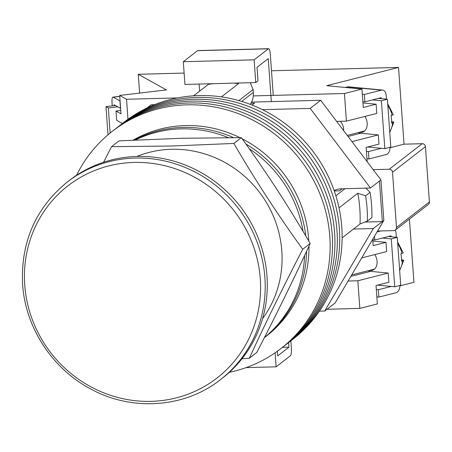 <?xml version="1.0" encoding="UTF-8"?>
<svg xmlns="http://www.w3.org/2000/svg" width="452" height="452" viewBox="0 0 452 452"><rect width="100%" height="100%" fill="white"/><g stroke="black" fill="none" stroke-linecap="round" stroke-linejoin="round"><path stroke-width="0.68" d="M229.322 372.318A137.504 131.046 -127.8 0 0 280.907 348.577L290.483 341.153A137.504 131.046 -127.8 0 0 330.316 188.552A137.504 131.046 -127.8 0 0 196.541 97.412A137.504 131.046 -127.8 0 0 121.967 123.82L124.362 121.961A137.504 131.046 -127.8 0 1 198.936 95.558A137.504 131.046 -127.8 0 1 332.712 186.693A137.504 131.046 -127.8 0 1 292.879 339.294L290.483 341.153A137.504 131.046 -127.8 0 0 330.316 188.552A137.504 131.046 -127.8 0 0 196.541 97.412A137.504 131.046 -127.8 0 0 121.967 123.82L119.571 125.673A137.504 131.046 -127.8 0 1 194.151 99.27A137.504 131.046 -127.8 0 0 119.571 125.673L117.175 127.532A137.504 131.046 -127.8 0 1 191.755 101.129A137.504 131.046 -127.8 0 0 117.175 127.532L114.785 129.385A137.504 131.046 -127.8 0 1 189.36 102.983A137.504 131.046 -127.8 0 0 114.785 129.385L112.39 131.244A137.504 131.046 -127.8 0 0 76.552 175.291M288.088 343.011A137.504 131.046 -127.8 0 0 327.926 190.405A137.504 131.046 -127.8 0 0 194.151 99.27A137.504 131.046 -127.8 0 1 327.926 190.405A137.504 131.046 -127.8 0 1 288.088 343.011M285.692 344.865A137.504 131.046 -127.8 0 0 325.53 192.264A137.504 131.046 -127.8 0 0 191.755 101.129A137.504 131.046 -127.8 0 1 325.53 192.264A137.504 131.046 -127.8 0 1 285.692 344.865M283.302 346.724A137.504 131.046 -127.8 0 0 323.135 194.117A137.504 131.046 -127.8 0 0 189.36 102.983A137.504 131.046 -127.8 0 1 323.135 194.117A137.504 131.046 -127.8 0 1 283.302 346.724M280.907 348.577A137.504 131.046 -127.8 0 0 320.739 195.976A137.504 131.046 -127.8 0 0 186.964 104.841A137.504 131.046 -127.8 0 0 112.39 131.244M233.447 83.151A131.255 125.091 52.2 0 1 238.667 83.535L221.446 96.886M193.603 95.807L208.406 84.332A131.255 125.091 52.2 0 1 213.547 83.676M339.023 207.841L357.809 193.27A131.255 125.091 52.2 0 1 360.012 223.972L342.124 237.837M250.238 82.705L253.12 89.536L253.329 92.423L242.102 101.124L242.136 101.559M342.153 188.767L339.497 190.823L334.277 190.959M208.406 84.332L208.547 83.806M238.447 83.015L238.667 83.535M253.12 89.536L238.859 100.593M357.809 193.27L365.595 195.784L370.081 192.303L365.95 188.139M344.995 188.687L335.864 195.772M365.595 195.784A138.758 132.238 52.2 0 1 367.403 221.062L371.894 217.582A138.758 132.238 -127.8 0 0 370.081 192.303M367.403 221.062L360.012 223.972M253.329 92.423A20.312 19.357 52.2 0 1 250.329 104.378M264.38 337.661A118.757 113.175 -127.8 0 0 306.546 251.34A118.757 113.175 -127.8 0 1 264.38 337.661L266.426 336.079A118.757 113.175 -127.8 0 0 308.948 246.176M305.789 235.984A118.757 113.175 -127.8 0 0 245.922 144.03A118.757 113.175 -127.8 0 1 305.789 235.984M233.52 137.628A118.757 113.175 -127.8 0 0 182.902 127.436A118.757 113.175 -127.8 0 0 134.244 140.08A118.757 113.175 -127.8 0 1 182.902 127.436A118.757 113.175 -127.8 0 1 233.52 137.628M308.772 241.04A118.757 113.175 -127.8 0 0 242.153 138.764M239.91 137.64A118.757 113.175 -127.8 0 0 185.292 125.577A118.757 113.175 -127.8 0 0 133.182 140.137M264.42 337.582A118.757 113.175 -127.8 0 0 304.603 255.504M303.072 231.418A118.757 113.175 -127.8 0 0 249.272 148.748M228.266 137.628A118.757 113.175 -127.8 0 0 181.026 128.888A118.757 113.175 -127.8 0 0 135.329 140.03M252.058 105.05L254.504 103.152L251.001 103.248M353.441 229.062L373.369 228.537L324.705 311.016L319.417 311.157M334.135 190.541A20.628 19.656 52.2 0 1 341.718 188.778L370.465 188.015L379.443 181.054L382.352 221.576L383.844 220.418L380.94 179.896L320.66 100.287L271.33 101.587L268.251 58.613L257.03 67.314L257.996 80.823L255.753 82.563L184.936 84.428L183.309 61.715L197.524 50.692A6.249 1.554 -91.5 0 1 197.801 50.579L268.612 48.714A6.249 1.554 88.5 0 0 268.341 48.822L197.524 50.692M262.482 109.666L310.185 108.412L370.465 188.015M324.705 311.016L335.181 302.897L383.844 220.418M147.053 107.966L151.188 104.757L154.561 104.666M379.443 181.054L380.94 179.896M310.185 108.412L320.66 100.287M251.578 102.112L271.33 101.587M373.369 228.537L382.352 221.576L364.922 222.039M288.608 342.605L288.935 347.176L282.5 347.345M288.935 347.176L277.714 355.877L277.375 351.215M275.121 352.803L276.127 366.826L246.086 367.617M276.127 366.826L290.342 355.803A6.249 1.554 88.5 0 0 291.399 348.503L290.851 340.864M199.631 91.135L199.123 84.055M273.257 95.389L270.273 53.805A6.249 1.554 88.5 0 0 268.612 48.714M183.309 61.715L254.126 59.845L268.341 48.822M254.126 59.845L255.753 82.563M136.815 156.46A106.254 101.259 52.2 0 1 171.432 149.284A106.254 101.259 52.2 0 1 268.996 207.072A106.254 101.259 52.2 0 1 262.567 318.643M111.559 146.668L119.04 140.866L181.455 138.278L241.345 137.645C265.962 171.63 288.913 206.903 310.202 243.475C294.049 278.534 276.234 314.886 256.747 352.526L249.267 358.329C265.42 323.27 283.234 286.918 302.716 249.272C278.099 215.288 255.148 180.015 233.865 143.442L171.449 146.036L111.559 146.668L103.553 162.262M242.023 358.713L249.267 358.329M302.716 249.272L310.202 243.475M233.865 143.442L241.345 137.645M266.974 276.053A125.006 119.13 52.2 0 1 222.52 378.03L220.429 379.652A125.006 119.13 52.2 0 0 264.883 277.669A125.006 119.13 52.2 0 0 191.947 170.483A125.006 119.13 52.2 0 0 67.235 182.071L69.32 180.455A125.006 119.13 52.2 0 1 194.032 168.867A125.006 119.13 52.2 0 1 266.974 276.053M24.736 284.997A121.616 115.904 -127.8 0 0 151.064 401.359A121.616 115.904 -127.8 0 0 260.273 278.788A121.616 115.904 -127.8 0 0 133.939 162.432A121.616 115.904 -127.8 0 0 24.736 284.997M112.26 105.898L112.011 102.406A6.249 1.576 83.3 0 1 112.949 97.129A6.249 1.576 83.3 0 1 113.243 97.197L119.938 100.926L120.469 108.294L114.107 104.751L114.175 105.672M117.825 106.825L108.327 107.943L110.124 133.041M115.48 105.519L105.983 106.638L108.327 107.943M105.983 106.638L108.005 134.809M177.483 97.915L126.537 99.254L127.972 119.266M122.402 123.481L116.644 120.272L115.983 111.062L120.763 110.497M184.122 73.077L138.272 74.286L166.37 89.925L119.684 95.44L121.006 113.859L115.983 111.062M119.684 95.44L126.537 99.254M139.623 93.084L138.272 74.286M359.843 132.176A10 7.079 -104.3 0 0 362.385 132.176A10 7.079 -104.3 0 0 367.177 123.176A10 7.079 -104.3 0 0 364.86 116.446M378.516 98.378L387.381 99.22L390.81 147.109L384.821 148.635L367.634 146.996M372.527 99.903L381.386 100.745L384.821 148.635M387.381 99.22L381.386 100.745M386.466 99.135L386.177 95.18A6.249 4.283 95.4 0 0 382.494 90.044A6.249 4.283 95.4 0 0 381.46 90.129L364.34 94.479L364.871 101.847L381.132 97.711L381.2 98.632M389.918 147.335L389.923 147.363A6.249 4.283 95.4 0 1 386.081 154.59L368.962 158.946L366.951 158.754M381.46 90.129L347.458 86.891L345.209 87.462M347.458 86.891A6.249 4.283 -84.6 0 1 348.486 86.807L382.494 90.044M362.329 94.287L364.34 94.479M366.419 151.386L368.436 151.578L381.324 148.301M368.436 151.578L368.962 158.946M364.871 101.847L362.854 101.655M343.622 130.611A9.373 6.633 -104.3 0 0 343.61 129.006A9.373 6.633 -104.3 0 0 340.283 121.3M387.709 103.802L393.319 114.701L390.991 115.65A19.374 13.713 75.7 0 1 391.522 119.356A19.374 13.713 75.7 0 1 391.522 123.017L393.845 122.113L391.585 121.526M391.099 236.775L391.036 235.854L374.77 239.989L374.505 236.255M380.799 230.955L377.07 231.904M399.822 285.478L399.822 285.506A6.249 4.283 -84.6 0 1 395.986 292.732L378.866 297.088L378.335 289.721L391.223 286.444M376.849 296.896L378.866 297.088M396.364 237.277L396.082 233.317A6.249 4.283 -84.6 0 0 395.161 230.164M372.759 239.797L374.77 239.989M378.335 289.721L376.324 289.529M401.489 259.668L403.749 260.256L401.421 261.154A19.374 13.713 -104.3 0 0 401.427 257.499A19.374 13.713 -104.3 0 0 400.896 253.787L403.218 252.843L397.613 241.944M374.759 254.589A10 7.079 75.7 0 1 377.075 261.312A10 7.079 75.7 0 1 372.29 270.313A10 7.079 75.7 0 1 369.747 270.319M377.539 285.139L394.726 286.777L400.715 285.252L397.28 237.362L391.291 238.888L382.426 238.04M397.28 237.362L388.421 236.52M394.726 286.777L391.291 238.888M326.971 309.264L359.832 308.4L357.854 280.771L348.085 281.025M377.578 231.04L393.675 230.616A3.124 2.978 -127.8 0 0 396.477 227.463L392.517 172.206A3.124 2.978 -127.8 0 0 389.274 169.217L422.191 143.691L404.037 144.171L398.534 67.427L271.494 70.778M373.177 169.641L389.274 169.217M398.534 67.427L326.711 85.699L361.95 89.055L344.43 93.513L346.413 121.142L336.644 121.396M344.43 93.513L253.278 95.914M372.849 241.091L386.014 242.345L386.675 251.555L361.73 257.9M368.273 270.691A10.938 7.74 -104.3 0 0 370.595 271.369L388.217 273.048L388.873 282.257L376.036 285.523L377.358 303.942L359.832 308.4M372.719 239.272L373.177 245.611L386.014 242.345M388.217 273.048L357.854 280.771M409.41 219.13L413.936 282.314L399.845 285.896M396.477 227.463L429.4 201.942L425.439 146.685L392.517 172.206M422.191 143.691A3.124 2.978 52.2 0 1 425.439 146.685M429.4 201.942A3.124 2.978 52.2 0 1 428.287 204.49L395.37 230.017M351.95 141.612L378.313 134.905L378.974 144.115L366.131 147.38L367.16 161.697M346.413 121.142L376.77 113.418L376.109 104.209L362.95 102.954M361.95 89.055L363.272 107.474L376.109 104.209M378.313 134.905L360.69 133.227A10.938 7.74 75.7 0 1 358.368 132.549M404.037 144.171L389.94 147.759M113.243 97.197L119.757 96.429M392.065 115.373A19.374 13.713 -104.3 0 0 387.844 105.683M389.714 131.758A19.374 13.713 -104.3 0 0 392.59 122.741M397.743 243.826A19.374 13.713 75.7 0 1 401.964 253.515M402.495 260.883A19.374 13.713 75.7 0 1 399.613 269.9M348.04 136.447L360.69 133.227M350.814 276.398L370.595 271.369M67.235 182.071C35.527 208.095 20.645 242.187 22.6 284.342C25.284 326.83 51.539 367.719 89.225 388.149C130.718 411.715 184.399 408.297 220.429 379.652M112.949 97.129L119.746 96.327M393.85 122.113L389.765 132.476M347.232 135.385L364.617 130.961M351.696 274.906L374.522 269.104M403.749 260.256L399.664 270.612"/></g></svg>
